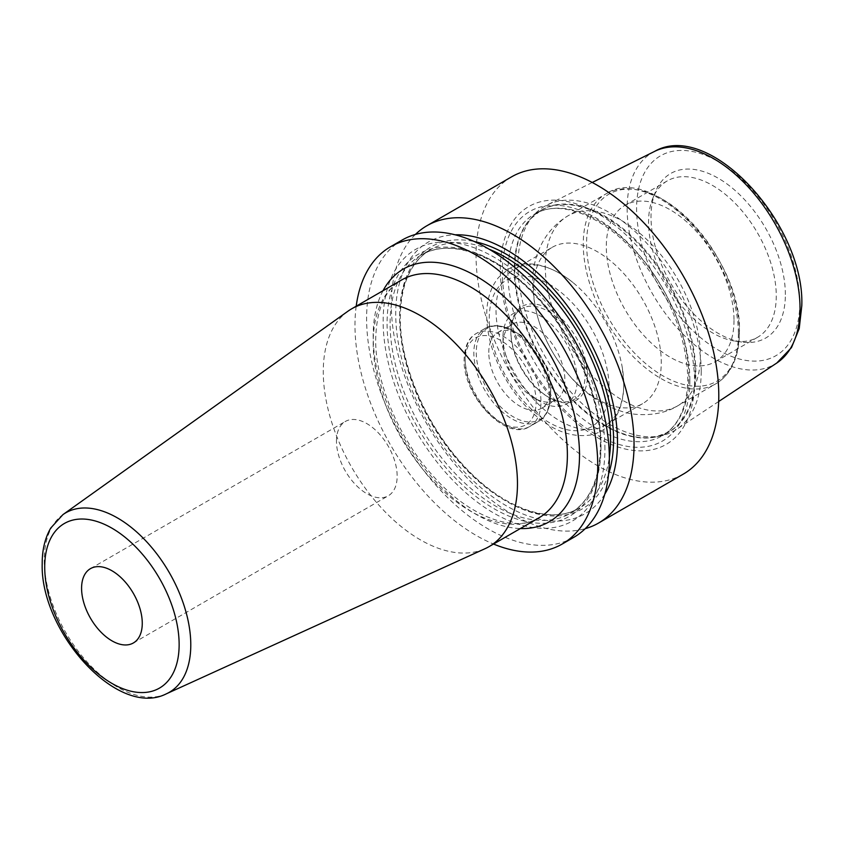 <?xml version="1.0" encoding="UTF-8"?>
<svg xmlns="http://www.w3.org/2000/svg" width="844" height="844" viewBox="0 0 844 844"><rect width="100%" height="100%" fill="white"/><g stroke="black" fill="none" stroke-linecap="round" stroke-linejoin="round"><path stroke-width="0.63" stroke-dasharray="4.22 3.17" d="M701.216 371.402A129.628 74.842 -120 0 0 646.135 242.555A129.628 74.842 -120 0 0 547.081 204.976A129.628 74.842 -120 0 0 533.64 215.347A129.628 74.842 -120 0 0 517.899 265.565A129.628 74.842 -120 0 0 566.588 387.164A129.628 74.842 -120 0 0 660.915 435.799A129.628 74.842 -120 0 0 676.624 429.353A129.628 74.842 -120 0 0 701.216 371.402M785.363 294.556A95.003 54.849 -120 0 0 730.376 186.524A95.003 54.849 -120 0 0 655.44 191.862A95.003 54.849 -120 0 0 651.009 216.982A95.003 54.849 -120 0 0 742.161 342.073A95.003 54.849 -120 0 0 785.363 294.556M735.208 341.124A90.297 52.128 60 0 0 757.574 337.294A90.297 52.128 60 0 0 776.269 295.959A90.297 52.128 -120 0 0 736.854 205.092A90.297 52.128 -120 0 0 667.277 180.901A90.297 52.128 -120 0 0 652.781 198.361A90.297 52.128 -120 0 0 648.572 222.236A90.297 52.128 60 0 0 735.208 341.124L742.161 342.073M734.006 320.361A90.297 52.128 60 0 1 715.301 361.696A90.297 52.128 60 0 1 645.723 337.505A90.297 52.128 60 0 1 606.308 246.638A90.297 52.128 -120 0 1 625.014 205.303A90.297 52.128 -120 0 1 694.591 229.494A90.297 52.128 -120 0 1 734.006 320.361M552.271 247.292A90.297 52.128 -120 0 1 621.859 271.483A90.297 52.128 -120 0 1 661.274 362.361A90.297 52.128 60 0 1 642.569 403.696A90.297 52.128 60 0 1 572.992 379.505A90.297 52.128 60 0 1 533.577 288.637A90.297 52.128 -120 0 1 552.271 247.292L514.734 268.972A90.297 52.128 -120 0 0 496.029 310.307A90.297 52.128 60 0 0 535.444 401.174A90.297 52.128 60 0 0 605.021 425.365A90.297 52.128 60 0 0 623.727 384.031A90.297 52.128 -120 0 0 622.408 368.353A90.297 52.128 -120 0 0 572.802 282.423A90.297 52.128 -120 0 0 514.734 268.972M587.487 375.464A54.174 31.281 -120 0 0 549.18 309.115A54.174 31.281 -120 0 0 510.873 331.228A54.174 31.281 -120 0 0 549.18 397.587A54.174 31.281 -120 0 0 587.487 375.464M510.873 331.228L510.873 332.631A52.465 30.289 -120 0 0 547.967 396.88A52.465 30.289 -120 0 0 574.194 399.486A52.465 30.289 -120 0 0 585.061 375.464A52.465 30.289 -120 0 0 562.157 322.672A52.465 30.289 -120 0 0 521.729 308.619A52.465 30.289 -120 0 0 510.873 332.631M502.982 337.189A52.465 30.289 -120 0 0 540.076 401.438A52.465 30.289 -120 0 0 566.303 404.033A52.465 30.289 -120 0 0 577.169 380.022A52.465 30.289 60 0 0 554.265 327.229A52.465 30.289 60 0 0 513.848 313.177A52.465 30.289 60 0 0 502.982 337.189L502.982 344.289A43.772 25.267 60 0 1 512.044 324.244A43.772 25.267 60 0 1 545.773 335.975A43.772 25.267 60 0 1 564.879 380.022A43.772 25.267 60 0 1 555.816 400.056A43.772 25.267 60 0 1 533.925 397.893A43.772 25.267 60 0 1 502.982 344.289M488.792 352.476A43.772 25.267 60 0 1 497.854 332.441A43.772 25.267 60 0 1 519.746 334.604A43.772 25.267 60 0 1 550.689 388.208A43.772 25.267 60 0 1 541.626 408.253A43.772 25.267 60 0 1 507.898 396.522A43.772 25.267 60 0 1 488.792 352.476M550.689 388.208L550.689 395.446A52.634 30.384 -120 0 0 513.479 330.985A52.634 30.384 -120 0 0 476.259 352.476A52.634 30.384 -120 0 0 513.479 416.936A52.634 30.384 -120 0 0 550.689 395.446C550.161 408.675 546.121 417.337 538.577 421.409A53.636 30.964 -120 0 0 549.687 396.849A53.636 30.964 -120 0 0 526.276 342.864A53.636 30.964 -120 0 0 484.941 328.495A53.636 30.964 -120 0 0 473.832 353.056A53.636 30.964 -120 0 0 497.243 407.04A53.636 30.964 -120 0 0 538.577 421.409L529.874 426.431A53.636 30.964 -120 0 0 540.983 401.881A53.636 30.964 -120 0 0 517.572 347.897A53.636 30.964 -120 0 0 476.238 333.528A53.636 30.964 -120 0 0 465.128 358.078A53.636 30.964 -120 0 0 488.539 412.062A53.636 30.964 -120 0 0 529.874 426.431C506.126 442.309 462.681 395.857 464.116 359.481C464.654 346.24 468.694 337.589 476.238 333.528L484.941 328.495C492.242 324.001 501.747 324.834 513.479 330.985L519.746 334.604M500.302 269.426A137.35 79.304 60 0 1 597.425 213.353A137.35 79.304 60 0 1 694.549 381.572A137.35 79.304 60 0 1 597.425 437.646A137.35 79.304 60 0 1 500.302 269.426M511.601 176.839A171.648 99.107 -120 0 0 476.048 255.415A171.648 99.107 60 0 0 550.974 428.161A171.648 99.107 60 0 0 683.25 474.149M356.2 306.203A171.648 99.107 -120 0 0 354.976 325.32A171.648 99.107 60 0 0 493.518 544.042M402.145 240.034A171.648 99.107 -120 0 0 366.602 318.61A171.648 99.107 -120 0 0 441.528 491.356A171.648 99.107 -120 0 0 573.793 537.333M415.396 234.453A171.648 99.107 -120 0 0 391.299 304.346A171.648 99.107 -120 0 0 458.26 468.283A171.648 99.107 -120 0 0 585.251 528.66M604.916 449.208A156.815 90.54 -120 0 0 494.025 257.146A156.815 90.54 -120 0 0 383.144 321.174A156.815 90.54 60 0 0 494.025 513.236A156.815 90.54 60 0 0 604.916 449.208M604.81 494.109A156.815 90.54 60 0 1 480.088 486.925A156.815 90.54 60 0 1 395.731 313.894A156.815 90.54 -120 0 1 455.095 234.79M347.992 311.183A137.319 79.283 -120 0 0 323.273 371.655A137.319 79.283 60 0 0 380.728 507.181A137.319 79.283 60 0 0 485.1 548.663M336.471 441.117A42.907 24.771 60 0 1 345.354 421.472A42.907 24.771 60 0 1 378.428 432.972A42.907 24.771 60 0 1 397.155 476.153A42.907 24.771 60 0 1 388.272 495.797A42.907 24.771 60 0 1 355.197 484.298A42.907 24.771 60 0 1 336.471 441.117M654.649 151.371A122.253 70.59 -120 0 0 627.134 208.521A122.253 70.59 60 0 0 681.91 333.042A122.253 70.59 60 0 0 776.828 362.994M514.808 268.656A128.024 73.913 60 0 1 530.359 219.06A128.024 73.913 60 0 1 631.871 236.299A128.024 73.913 60 0 1 695.867 373.196A128.024 73.913 60 0 1 656.062 436.791A128.024 73.913 60 0 1 562.895 388.746A128.024 73.913 60 0 1 514.808 268.656M799.785 302.88A115.396 66.623 60 0 1 718.191 349.996A115.396 66.623 60 0 1 636.587 208.658A115.396 66.623 -120 0 1 718.191 161.552A115.396 66.623 -120 0 1 799.785 302.88M739.291 331.755A107.99 62.35 -120 0 0 662.93 199.5A107.99 62.35 -120 0 0 586.58 243.589A107.99 62.35 60 0 0 662.93 375.844A107.99 62.35 60 0 0 739.291 331.755M738.405 333.675A109.709 63.342 60 0 1 715.68 383.893A109.709 63.342 60 0 1 631.143 354.501A109.709 63.342 60 0 1 583.257 244.095A109.709 63.342 -120 0 1 605.981 193.877L567.959 215.832A109.709 63.342 -120 0 0 545.235 266.05A109.709 63.342 60 0 0 593.121 376.456A109.709 63.342 60 0 0 677.658 405.848A109.709 63.342 60 0 0 700.383 355.619A109.709 63.342 -120 0 0 652.496 245.224A109.709 63.342 -120 0 0 567.959 215.832C541.215 231.878 532.142 260.638 532.669 283.573C533.883 318.916 547.091 350.703 572.295 378.924C586.612 394.623 603.038 405.436 621.585 411.355C635.374 416.219 660.388 416.683 677.658 405.848L715.68 383.893C721.652 380.422 726.557 375.538 730.408 369.239C736.39 359.27 739.386 346.947 739.407 332.272C742.614 257.916 652.792 161.974 605.981 193.877A109.709 63.342 -120 0 1 690.519 223.27A109.709 63.342 -120 0 1 738.405 333.675M609.104 387.945A84.748 48.931 60 0 1 549.18 422.549A84.748 48.931 60 0 1 489.246 318.747A84.748 48.931 -120 0 1 549.18 284.154A84.748 48.931 -120 0 1 609.104 387.945M536.13 401.881A50.207 28.991 -120 0 0 500.629 340.385A50.207 28.991 -120 0 0 465.128 360.884A50.207 28.991 -120 0 0 500.629 422.369A50.207 28.991 -120 0 0 536.13 401.881M695.161 373.502A127.908 73.85 60 0 1 668.67 432.065A127.908 73.85 60 0 1 570.101 397.788A127.908 73.85 60 0 1 514.26 269.067A127.908 73.85 60 0 1 540.761 210.515A127.908 73.85 60 0 1 639.319 244.781A127.908 73.85 60 0 1 695.161 373.502M507.909 272.739A127.908 73.85 60 0 1 534.4 214.186A127.908 73.85 60 0 1 632.968 248.452A127.908 73.85 60 0 1 688.809 377.173A127.908 73.85 60 0 1 662.308 435.726A127.908 73.85 60 0 1 563.75 401.459A127.908 73.85 60 0 1 507.909 272.739M689.864 380.391A132.603 76.561 60 0 1 596.096 434.523A132.603 76.561 60 0 1 502.338 272.127A132.603 76.561 60 0 1 596.096 217.995A132.603 76.561 60 0 1 689.864 380.391M600.991 446.94A151.266 87.333 60 0 1 494.025 508.7A151.266 87.333 60 0 1 387.069 323.431A151.266 87.333 -120 0 1 494.025 261.682A151.266 87.333 -120 0 1 600.991 446.94M600.991 445.189A149.124 86.099 60 0 1 570.101 513.458A149.124 86.099 60 0 1 455.19 473.505A149.124 86.099 60 0 1 390.097 323.431A149.124 86.099 -120 0 1 420.987 255.173A149.124 86.099 -120 0 1 535.898 295.126A149.124 86.099 -120 0 1 600.991 445.189M489.203 249.254A149.124 86.099 -120 0 0 430.546 249.655A149.124 86.099 -120 0 0 399.655 317.914A149.124 86.099 60 0 0 464.749 467.987A149.124 86.099 60 0 0 579.659 507.94L570.101 513.458C589.745 501.6 599.831 479.139 600.358 446.065C600.875 398.99 574.753 337.748 536.805 297.331C497.992 254.593 449.514 237.607 420.987 255.173L430.546 249.655C410.901 261.513 400.816 283.974 400.288 317.038C399.771 364.112 425.893 425.355 463.841 465.772C502.655 508.521 551.132 525.495 579.659 507.94A149.124 86.099 60 0 0 609.336 457.332M608.566 474.138A151.266 87.333 60 0 1 490.248 490.522A151.266 87.333 60 0 1 399.655 316.162A151.266 87.333 -120 0 1 474.265 241.521M383.039 290.705A145.896 84.231 -120 0 0 373.185 335.828A145.896 84.231 -120 0 0 520.358 528.544M373.185 342.843A137.319 79.283 -120 0 0 433.13 481.027A137.319 79.283 -120 0 0 538.947 517.815C515.758 532.733 471.469 518.353 435.261 478.369C399.718 440.6 375.158 382.796 375.696 339.33C376.456 309.273 385.096 289.492 401.628 279.976A137.319 79.283 -120 0 0 373.185 342.843M166.363 693.821A103.612 59.819 60 0 1 87.607 662.519A103.612 59.819 60 0 1 44.257 560.268A103.612 59.819 60 0 1 62.91 514.64M592.235 182.473L547.081 204.976M660.915 435.799L656.062 436.791L668.67 432.065L662.308 435.726C678.787 425.903 687.28 406.85 687.797 378.576C686.678 338.37 671.507 299.251 642.263 261.218C607.743 217.182 560.332 197.749 534.4 214.186L540.761 210.515L530.359 219.06L533.64 215.347M718.687 401.501L676.624 429.353M652.781 198.361L655.44 191.862M757.574 337.294L715.301 361.696M667.277 180.901L625.014 205.303M642.569 403.696L605.021 425.365M622.408 368.353L623.758 384.442C623.779 397.007 621.131 407.81 615.793 416.852C607.88 429.417 597.172 433.995 589.682 435.124C569.805 437.73 549.961 429.543 530.159 410.553C504.617 386.246 486.429 346.684 486.735 315.245C486.703 299.789 490.659 287.171 498.614 277.381L508.626 268.993C523.385 259.752 547.767 262.22 572.802 282.423M547.967 396.88L549.18 397.587M574.194 399.486L566.303 404.033M521.729 308.619L513.848 313.177M497.854 332.441L512.044 324.244M541.626 408.253L555.816 400.056M533.925 397.893L540.076 401.438M90.477 568.634L345.354 421.472M133.384 642.959L388.272 495.797"/><path stroke-width="1.27" d="M585.251 528.66A171.648 99.107 -120 0 0 598.501 523.08L683.25 474.149A171.648 99.107 60 0 0 718.793 395.572A171.648 99.107 -120 0 0 643.866 222.827A171.648 99.107 -120 0 0 511.601 176.839L426.853 225.77A171.648 99.107 -120 0 0 415.396 234.453M390.529 246.743L402.145 240.034A171.648 99.107 -120 0 1 534.421 286.021A171.648 99.107 -120 0 1 609.347 458.756A171.648 99.107 -120 0 1 573.793 537.333L562.178 544.042A171.648 99.107 60 0 0 597.731 465.466A171.648 99.107 -120 0 0 522.805 292.731A171.648 99.107 -120 0 0 390.529 246.743A171.648 99.107 -120 0 0 356.2 306.203M598.501 523.08A171.648 99.107 -120 0 0 634.044 444.503A171.648 99.107 -120 0 0 559.118 271.757A171.648 99.107 -120 0 0 426.853 225.77M455.095 234.79A156.815 90.54 -120 0 1 617.502 441.939A156.815 90.54 60 0 1 604.81 494.109M562.178 544.042A171.648 99.107 60 0 1 493.518 544.042M517.467 483.781A137.319 79.283 -120 0 0 457.522 345.586A137.319 79.283 -120 0 0 351.705 308.798A137.319 79.283 -120 0 0 347.992 311.183L62.91 514.64A103.612 59.819 60 0 1 143.659 538.63A103.612 59.819 60 0 1 190.786 644.858A103.612 59.819 60 0 1 166.363 693.821L485.1 548.663A137.319 79.283 60 0 0 489.024 546.638A137.319 79.283 60 0 0 517.467 483.781M81.583 588.279A42.907 24.771 60 0 1 90.477 568.634A42.907 24.771 60 0 1 123.54 580.123A42.907 24.771 60 0 1 142.267 623.315A42.907 24.771 60 0 1 133.384 642.959A42.907 24.771 60 0 1 100.32 631.46A42.907 24.771 60 0 1 81.583 588.279M718.687 401.501L776.828 362.994A122.253 70.59 60 0 0 800.028 308.345A122.253 70.59 -120 0 0 748.069 186.819A122.253 70.59 -120 0 0 654.649 151.371L592.235 182.473M609.336 457.332A149.124 86.099 60 0 0 610.55 439.671A149.124 86.099 -120 0 0 489.203 249.254M474.265 241.521A151.266 87.333 -120 0 1 613.577 439.671A151.266 87.333 60 0 1 608.566 474.138M520.358 528.544A145.896 84.231 -120 0 0 579.522 454.958A145.896 84.231 -120 0 0 498.899 292.161A145.896 84.231 -120 0 0 383.039 290.705M489.024 546.638L538.947 517.815A137.319 79.283 -120 0 0 567.379 454.958A137.319 79.283 -120 0 0 507.444 316.764A137.319 79.283 -120 0 0 401.628 279.976L351.705 308.798M179.139 644.594A95.055 54.881 60 0 1 111.925 683.408A95.055 54.881 60 0 1 44.711 566.989A95.055 54.881 60 0 1 111.925 528.175A95.055 54.881 60 0 1 179.139 644.594M776.828 362.994L791.482 347.601L799.226 328.527L801.8 305.686C804.87 224.683 709.878 119.679 654.649 151.371M62.91 514.64L50.777 528.017C45.038 537.902 42.179 549.729 42.2 563.486C39.942 631.217 117.527 718.856 166.363 693.821"/></g></svg>
